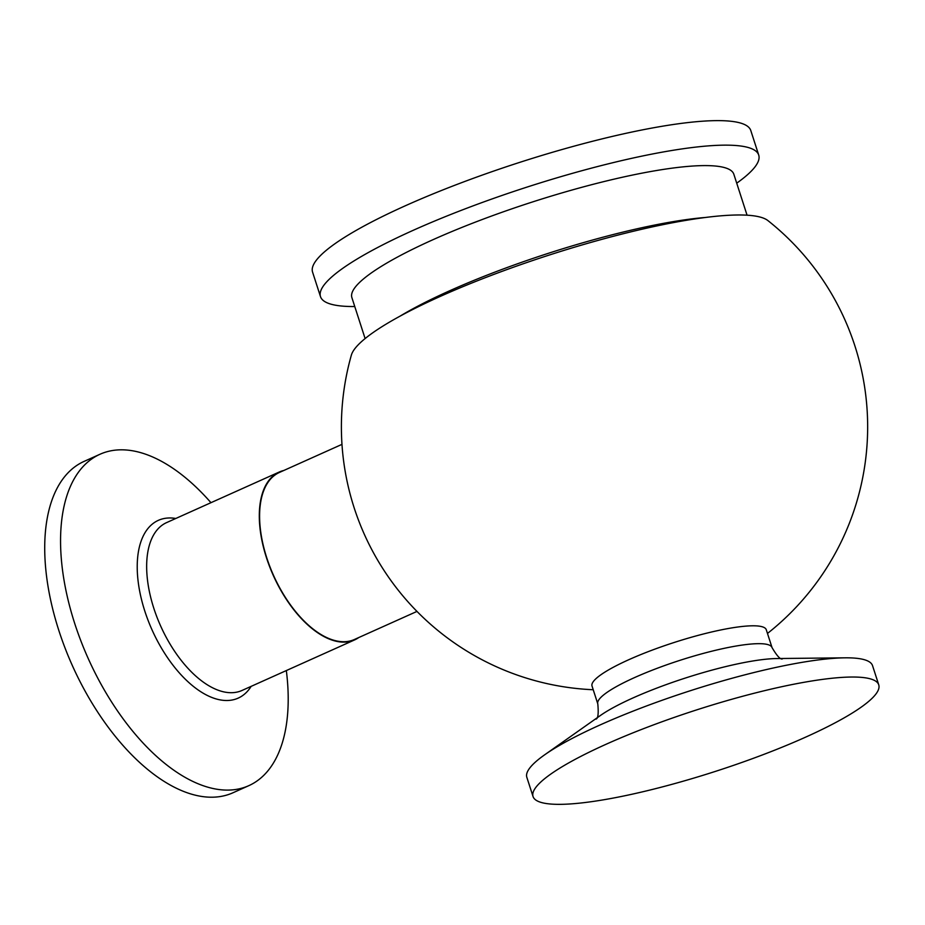 <?xml version="1.0" encoding="UTF-8"?>
<svg xmlns="http://www.w3.org/2000/svg" width="925" height="925" viewBox="0 0 925 925"><rect width="100%" height="100%" fill="white"/><g stroke="black" fill="none" stroke-linecap="round" stroke-linejoin="round"><path stroke-width="1.39" d="M772.051 647.616A91.552 16.199 -17.9 0 0 756.28 643.719A91.552 16.199 -17.9 0 0 656.218 668.659A91.552 16.199 -17.9 0 0 597.804 703.902L592.023 686.026A91.552 16.199 -17.9 0 1 674.175 642.47A91.552 16.199 -17.9 0 1 766.282 629.752L772.051 647.616C777.012 656.01 780.48 659.756 782.446 658.866M847.473 677.123A181.647 32.144 -17.9 0 1 878.75 684.858A181.647 32.144 -17.9 0 1 762.859 754.765A181.647 32.144 -17.9 0 1 564.319 804.253A181.647 32.144 -17.9 0 1 533.043 796.518A181.647 32.144 -17.9 0 1 648.934 726.611A181.647 32.144 -17.9 0 1 847.473 677.123M533.043 796.518L526.834 777.312A181.647 32.144 -17.9 0 1 544.513 754.916A181.647 32.144 -17.9 0 1 841.264 657.918A181.647 32.144 -17.9 0 1 845.115 657.825A181.647 32.144 -17.9 0 1 872.541 665.653L878.75 684.858M283.802 470.478A92.014 47.822 65.8 0 0 279.269 472.016A92.014 47.822 65.8 0 0 266.469 557.729A92.014 47.822 65.8 0 0 354.645 639.892A92.014 47.822 65.8 0 0 358.808 637.522M416.978 611.413L354.46 639.476A91.552 47.58 -114.2 0 1 344.655 641.707A91.552 47.58 -114.2 0 1 306.649 623.496A91.552 47.58 -114.2 0 1 261.613 537.46A91.552 47.58 -114.2 0 1 279.454 472.432L341.984 444.358M210.958 502.68A181.647 94.408 65.8 0 0 99.993 454.256L84.152 461.367A181.647 94.408 65.8 0 0 58.876 630.584A181.647 94.408 65.8 0 0 232.95 792.783L248.79 785.672A181.647 94.408 65.8 0 0 286.334 670.567M99.993 454.256A181.647 94.408 65.8 0 0 74.717 623.473A181.647 94.408 65.8 0 0 248.79 785.672M593.226 689.738A263.128 263.128 0 0 1 351.35 355.154A220.404 39 -17.9 0 1 503.697 270.748A220.404 39 -17.9 0 1 732.82 215.097A220.404 39 -17.9 0 1 767.923 220.589M365.109 338.562L351.882 297.607A200.69 35.508 -17.9 0 1 479.925 220.381A200.69 35.508 -17.9 0 1 699.277 165.702A200.69 35.508 -17.9 0 1 733.837 174.247L747.065 215.201M354.772 306.533A230.267 40.746 -17.9 0 1 320.489 296.624A230.267 40.746 -17.9 0 1 467.403 207.998A230.267 40.746 -17.9 0 1 719.072 145.271A230.267 40.746 -17.9 0 1 758.72 155.076A230.267 40.746 -17.9 0 1 736.728 183.173M320.489 296.624L312.569 272.1A230.267 40.746 -17.9 0 1 459.482 183.474A230.267 40.746 -17.9 0 1 711.152 120.747A230.267 40.746 -17.9 0 1 750.799 130.552L758.72 155.076M845.115 657.825L776.78 658.542A106.618 18.858 162.1 0 0 774.526 658.6A106.618 18.858 162.1 0 0 600.348 715.534L544.513 754.916M175.785 518.474A97.437 50.644 65.8 0 0 144.82 611.124A97.437 50.644 65.8 0 0 197.684 689.645A97.437 50.644 65.8 0 0 251.161 686.362M279.269 472.016L166.627 522.59A92.014 47.822 65.8 0 0 153.827 608.303A92.014 47.822 65.8 0 0 242.003 690.466L354.645 639.892M400.12 316.107A200.69 35.508 -17.9 0 1 705.532 217.456M597.804 703.902C598.683 713.614 598.059 718.679 595.943 719.107M767.472 633.452A263.128 263.128 0 0 0 767.958 220.624"/></g></svg>
